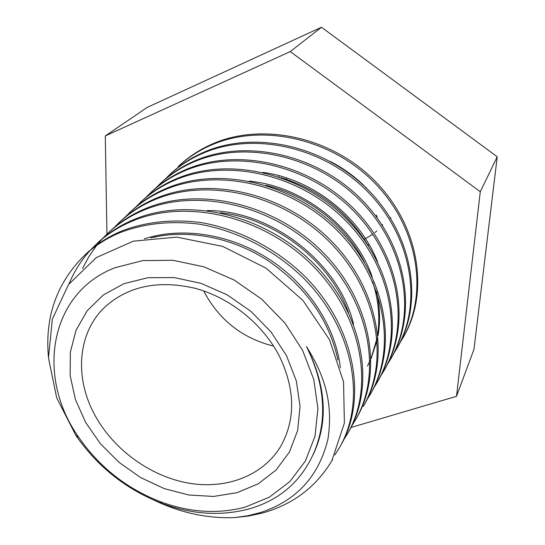<?xml version="1.0" encoding="UTF-8"?>
<svg xmlns="http://www.w3.org/2000/svg" width="545" height="545" viewBox="0 0 545 545"><rect width="100%" height="100%" fill="white"/><g stroke="black" fill="none" stroke-linecap="round" stroke-linejoin="round"><path stroke-width="0.82" d="M339.876 446.934L340.809 445.32C367.909 398.477 354.843 326.387 304.791 276.295C276.077 248.384 238.846 229.125 200.982 222.558C172.288 218.92 145.801 221.761 121.528 231.08C108.148 236.734 96.404 244.262 86.301 253.663L84.734 255.155M331.837 460.838L344.372 423.056L343.554 381.936L329.493 339.685L302.918 300.424L266.13 268.215L222.68 246.395L176.778 237.123L133.266 241.169L96.158 257.662L68.5 284.613L52.334 319.186L48.485 357.949L56.687 397.775L75.905 435.475C97.848 467.038 126.59 489.703 162.131 503.471C192.262 514.562 221.413 516.333 249.576 508.798C280.641 499.67 302.373 480.308 314.758 450.715C327.552 418.485 324.779 383.734 306.44 346.463C324.234 375.049 333.506 402.346 327.933 439.209C318.845 476.371 296.378 500.821 260.524 512.552L247.771 515.754L234.534 517.6L248.547 516.033L262.131 513.104C292.938 504.609 316.332 486.91 332.307 460.021L332.573 459.544M234.534 517.6C207.638 518.615 181.103 512.947 154.937 500.603M48.444 357.152C44.758 316.734 56.796 282.787 84.57 255.305C94.687 245.89 106.445 238.356 119.846 232.695C144.159 223.368 170.68 220.534 199.422 224.193C237.361 230.787 274.619 250.039 303.449 278.039C353.644 328.24 366.765 400.452 339.637 447.35L334.848 455.014M348.037 432.825L348.957 431.224C375.873 384.681 363.202 313.395 313.975 264.005C264.979 214.485 187.609 196.418 133.239 219.826C120.002 225.453 108.366 232.933 98.338 242.259L96.942 243.588M69.038 283.87C74.106 271.526 81.144 260.387 90.143 250.441M90.947 249.569L96.683 243.833C106.718 234.493 118.36 227.013 131.624 221.379C186.015 197.964 263.582 216.058 312.694 265.688C362.03 315.153 374.783 386.569 347.833 433.166L343.663 439.924M355.871 419.275L356.791 417.681C383.53 371.431 371.193 300.908 322.769 252.219C274.537 203.367 198.257 185.75 144.473 209.028C131.372 214.628 119.846 222.053 109.899 231.312L108.51 232.626M82.568 268.487L88.889 256.606L96.594 245.536M97.337 244.603L101.997 239.18M102.773 238.342L108.305 232.824C118.265 223.552 129.805 216.12 142.919 210.52C196.793 187.208 273.277 204.927 321.584 253.868C370.089 302.645 382.474 373.27 355.708 419.548L351.695 426.074M363.406 406.25L364.319 404.669C390.867 358.712 378.904 289.007 331.237 240.931C283.775 192.732 208.49 175.497 155.264 198.659C142.286 204.232 130.868 211.61 121.004 220.793L119.627 222.094M114.13 227.565L119.471 222.244C129.349 213.054 140.78 205.669 153.772 200.09C207.046 176.907 282.494 194.204 330.038 242.457C377.794 290.54 389.873 360.463 363.277 406.468L364.319 404.669M370.648 393.715L371.554 392.148C397.932 346.497 386.276 277.48 339.337 230.058C292.57 182.5 218.354 165.653 165.632 188.686C152.791 194.238 141.475 201.561 131.686 210.677L130.316 211.971M125.05 217.203L130.214 212.073C140.017 202.951 151.346 195.614 164.202 190.062C216.944 167.015 291.425 183.924 338.234 231.571C385.254 279.047 396.958 348.214 370.559 393.878L366.826 399.962M377.624 381.657L378.523 380.097C404.731 334.753 393.361 266.41 347.151 219.635C301.14 172.704 227.796 156.183 175.606 179.101C162.887 184.626 151.673 191.901 141.966 200.941L140.603 202.229M135.548 207.236L140.542 202.284C150.27 193.23 161.497 185.947 174.23 180.422C226.522 157.485 299.988 174.073 346.089 221.086C392.393 267.977 403.784 336.374 377.562 381.759L373.965 387.645M384.341 370.035L385.24 368.488C411.257 323.41 400.2 255.83 354.679 209.614C309.342 163.275 236.918 147.075 185.211 169.87C172.622 175.361 161.504 182.589 151.857 191.567L150.515 192.841M145.658 197.644L150.495 192.862C160.141 183.883 171.273 176.641 183.883 171.144C235.672 148.335 308.177 164.563 353.623 210.983C399.247 257.247 410.365 325.004 384.314 370.089L380.839 375.784M155.4 188.406L160.08 183.781C169.652 174.87 180.688 167.676 193.182 162.206C244.494 139.513 316.12 155.441 360.892 201.282C405.862 246.974 416.693 314.043 390.82 358.842L391.712 357.295C417.565 312.523 406.768 245.57 361.887 199.94C317.197 154.187 245.693 138.307 194.463 160.979C181.996 166.436 170.973 173.617 161.402 182.534L156.095 187.814M397.08 348.01L397.952 346.497C423.642 302.019 413.096 235.685 368.842 190.627C324.766 145.413 254.113 129.867 203.38 152.409C191.022 157.839 180.095 164.978 170.599 173.821L169.297 175.047M391.712 357.295L387.461 364.36M164.788 179.496L169.325 175.027C178.835 166.171 189.776 159.031 202.147 153.595C252.948 131.025 323.75 146.646 367.895 191.929C412.238 237.082 422.791 303.49 397.094 347.989L393.844 353.337M403.123 337.559L403.981 336.081C429.501 291.888 419.194 226.189 375.58 181.683C332.13 136.999 262.261 121.712 211.978 144.139C199.743 149.541 188.904 156.633 179.475 165.414L178.201 166.613M179.475 165.414L178.242 166.572C187.691 157.784 198.537 150.686 210.792 145.283C261.157 122.836 331.101 138.164 374.647 182.916C418.376 227.524 428.677 293.319 403.15 337.519L400.003 342.703M115.281 267.622C49.213 292.706 35.766 376.758 78.698 437.254C99.319 467.051 126.522 488.531 160.285 501.686C189.435 512.457 217.666 514.303 244.971 507.218L269.291 497.21L289.811 481.63L305.37 461.043L314.976 436.327L317.912 408.661L313.777 379.477L302.618 350.374L284.926 323.042L261.634 299.11L234.084 280.001L203.905 266.825L172.881 260.278L142.783 260.612L115.281 267.622M273.624 346.123C243.254 338.513 220.412 321.012 205.084 293.605L203.735 290.935M286.323 179.564L286.616 177.956M376.827 230.91L374.885 232.64M372.78 234.302L363.951 239.466M390.772 217.707L390.731 218.511M278.679 176.798L279.374 175.79M369.135 244.61L368.229 245.693M286.534 355.721L296.317 380.941L300.05 406.284L297.672 430.38L289.477 451.975L276.07 470.035L258.276 483.783L237.102 492.673L213.626 496.441L188.986 495.037L164.304 488.633L140.658 477.584L119.069 462.412L100.471 443.794L85.688 422.504L75.408 399.465L70.169 375.675L70.339 352.213L76.055 330.195L87.2 310.739L103.393 294.913L123.96 283.659L147.927 277.718L174.066 277.562L200.962 283.332L227.088 294.797L250.938 311.359L271.137 332.069L286.534 355.721M279.285 355.96C262.792 324.064 230.317 297.863 195.505 288.394C158.431 279.755 128.17 286.016 104.735 307.176C76.838 333.656 74.338 379.518 95.961 417.082C115.084 450.844 151.367 476.691 188.958 483.19C226.495 489.567 263.194 475.676 280.784 446.192C295.744 419.364 295.247 389.287 279.285 355.96M150.863 237.893C187.637 228.777 232.102 237.232 268.447 260.946C306.14 287.154 329.303 320.174 337.941 360.007M220.459 212.761C275.729 218.64 330.297 261.546 348.473 312.462M265.967 185.334C307.285 195.096 345.598 225.228 364.455 262.322M372.596 281.629C378.366 299.403 380.097 316.754 377.787 333.676M377.045 338.261L371.091 358.331M370.028 360.783L367.446 366.063M281.063 177.622C319.077 189.571 348.194 212.359 368.413 245.965M330.393 161.463C342.648 167.853 353.766 175.81 363.753 185.334M306.44 346.463C326.332 385.908 328.574 421.959 313.15 454.639M144.37 238.819C182.664 226.4 231.155 234.166 270.204 259.897C309.192 285.737 335.87 327.668 340.332 367.759M207.257 210.554C271.655 210.118 339.44 263.473 353.548 324.234M249.256 181.103C302.7 186.233 355.149 227.483 372.242 276.969M376.52 291.425C379.981 306.692 380.478 321.468 378.012 335.747M377.188 339.93L371.097 358.651M370.028 360.988L368.229 364.578M262.799 172.349C312.312 178.951 359.918 216.392 377.562 261.907M155.427 237.422L155.495 236.83M350.973 427.491L456.492 396.317L480.288 191.731L290.287 51.577L105.287 135.937L106.949 234.105M456.492 396.317L473.966 349.359L497.238 156.769L321.461 27.25L147.191 107.42L105.287 135.937M480.288 191.731L497.238 156.769M290.287 51.577L321.461 27.25M382.617 225.807L382.44 224.526M367.262 189.04L365.838 187.228M84.57 255.305L86.301 253.663M339.637 447.35L340.809 445.32M96.683 243.833L98.338 242.259M347.833 433.166L348.957 431.224M108.305 232.824L109.899 231.312M355.708 419.548L356.791 417.681M119.471 222.244L121.004 220.793M130.214 212.073L131.686 210.677M370.559 393.878L371.554 392.148M140.542 202.284L141.966 200.941M377.562 381.759L378.523 380.097M150.495 192.862L151.857 191.567M384.314 370.089L385.24 368.488M160.08 183.781L161.402 182.534M169.325 175.027L170.599 173.821M397.094 347.989L397.952 346.497M160.285 501.686L162.131 503.471M78.698 437.254L75.905 435.475M376.459 215.084L377.174 217.905M403.15 337.519L403.981 336.081"/></g></svg>
